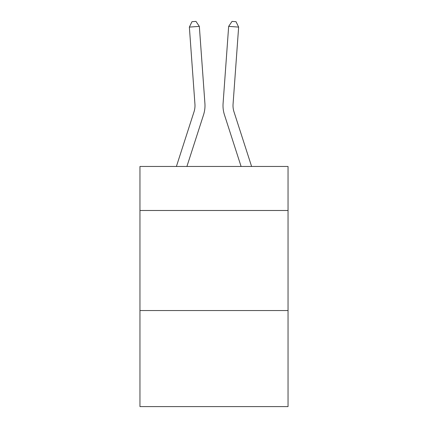 <?xml version="1.0" encoding="UTF-8"?>
<svg xmlns="http://www.w3.org/2000/svg" width="428" height="428" viewBox="0 0 428 428"><rect width="100%" height="100%" fill="white"/><g stroke="black" fill="none" stroke-linecap="round" stroke-linejoin="round"><path stroke-width="0.64" d="M288.044 210.49L288.044 166.465L139.956 166.465L139.956 210.49L288.044 210.49L288.044 406.6L139.956 406.6L139.956 210.49M288.044 310.546L139.956 310.546M203.546 114.843L186.908 166.465L203.546 114.843A30.019 30.019 142.7 0 0 204.916 103.464L199.341 26.375L204.916 103.464M176.395 166.465L194.023 111.772A20.009 20.009 -48.4 0 0 194.938 104.186L189.363 27.092L191.979 21.689L195.971 21.4L199.341 26.375L189.363 27.092M251.605 166.465L233.977 111.772A20.009 20.009 48.4 0 1 233.062 104.186L238.637 27.092L228.659 26.375L223.084 103.464A30.019 30.019 -142.7 0 0 224.454 114.843L241.092 166.465L224.454 114.843M194.023 111.772A20.009 20.009 -37.3 0 0 194.938 104.186A20.009 20.009 -37.3 0 1 194.023 111.772A20.009 20.009 -37.3 0 0 194.938 104.186A20.009 20.009 -37.3 0 1 194.023 111.772A20.009 20.009 -37.3 0 0 194.938 104.186A20.009 20.009 -37.3 0 1 194.023 111.772A20.009 20.009 -37.3 0 0 194.938 104.186A20.009 20.009 -37.3 0 1 194.023 111.772A20.009 20.009 -37.3 0 0 194.938 104.186A20.009 20.009 -37.3 0 1 194.023 111.772A20.009 20.009 -37.3 0 0 194.938 104.186A20.009 20.009 -37.3 0 1 194.023 111.772A20.009 20.009 -37.3 0 0 194.938 104.186A20.009 20.009 -37.3 0 1 194.023 111.772A20.009 20.009 -37.3 0 0 194.938 104.186A20.009 20.009 -37.3 0 1 194.023 111.772A20.009 20.009 -37.3 0 0 194.938 104.186A20.009 20.009 -37.3 0 1 194.023 111.772A20.009 20.009 -37.3 0 0 194.938 104.186A20.009 20.009 -37.3 0 1 194.023 111.772A20.009 20.009 -37.3 0 0 194.938 104.186A20.009 20.009 -37.3 0 1 194.023 111.772A20.009 20.009 -37.3 0 0 194.938 104.186A20.009 20.009 -37.3 0 1 194.023 111.772A20.009 20.009 -37.3 0 0 194.938 104.186A20.009 20.009 -37.3 0 1 194.023 111.772A20.009 20.009 -37.3 0 0 194.938 104.186A20.009 20.009 -37.3 0 1 194.023 111.772A20.009 20.009 -37.3 0 0 194.938 104.186A20.009 20.009 -37.3 0 1 194.023 111.772A20.009 20.009 -37.3 0 0 194.938 104.186A20.009 20.009 -37.3 0 1 194.023 111.772A20.009 20.009 -37.3 0 0 194.938 104.186A20.009 20.009 -37.3 0 1 194.023 111.772A20.009 20.009 -37.3 0 0 194.938 104.186A20.009 20.009 -37.3 0 1 194.023 111.772A20.009 20.009 -37.3 0 0 194.938 104.186A20.009 20.009 -37.3 0 1 194.023 111.772A20.009 20.009 -37.3 0 0 194.938 104.186A20.009 20.009 -37.3 0 1 194.023 111.772A20.009 20.009 -37.3 0 0 194.938 104.186A20.009 20.009 -37.3 0 1 194.023 111.772A20.009 20.009 -37.3 0 0 194.938 104.186A20.009 20.009 -37.3 0 1 194.023 111.772A20.009 20.009 -37.3 0 0 194.938 104.186A20.009 20.009 -37.3 0 1 194.023 111.772A20.009 20.009 -37.3 0 0 194.938 104.186A20.009 20.009 -37.3 0 1 194.023 111.772A20.009 20.009 -37.3 0 0 194.938 104.186A20.009 20.009 -37.3 0 1 194.023 111.772A20.009 20.009 -37.3 0 0 194.938 104.186A20.009 20.009 -37.3 0 1 194.023 111.772A20.009 20.009 -37.3 0 0 194.938 104.186M233.977 111.772A20.009 20.009 37.3 0 1 233.062 104.186A20.009 20.009 37.3 0 0 233.977 111.772A20.009 20.009 37.3 0 1 233.062 104.186A20.009 20.009 37.3 0 0 233.977 111.772A20.009 20.009 37.3 0 1 233.062 104.186A20.009 20.009 37.3 0 0 233.977 111.772A20.009 20.009 37.3 0 1 233.062 104.186A20.009 20.009 37.3 0 0 233.977 111.772A20.009 20.009 37.3 0 1 233.062 104.186A20.009 20.009 37.3 0 0 233.977 111.772A20.009 20.009 37.3 0 1 233.062 104.186A20.009 20.009 37.3 0 0 233.977 111.772A20.009 20.009 37.3 0 1 233.062 104.186A20.009 20.009 37.3 0 0 233.977 111.772A20.009 20.009 37.3 0 1 233.062 104.186A20.009 20.009 37.3 0 0 233.977 111.772A20.009 20.009 37.3 0 1 233.062 104.186A20.009 20.009 37.3 0 0 233.977 111.772A20.009 20.009 37.3 0 1 233.062 104.186A20.009 20.009 37.3 0 0 233.977 111.772A20.009 20.009 37.3 0 1 233.062 104.186A20.009 20.009 37.3 0 0 233.977 111.772A20.009 20.009 37.3 0 1 233.062 104.186A20.009 20.009 37.3 0 0 233.977 111.772A20.009 20.009 37.3 0 1 233.062 104.186A20.009 20.009 37.3 0 0 233.977 111.772A20.009 20.009 37.3 0 1 233.062 104.186A20.009 20.009 37.3 0 0 233.977 111.772A20.009 20.009 37.3 0 1 233.062 104.186A20.009 20.009 37.3 0 0 233.977 111.772A20.009 20.009 37.3 0 1 233.062 104.186A20.009 20.009 37.3 0 0 233.977 111.772A20.009 20.009 37.3 0 1 233.062 104.186A20.009 20.009 37.3 0 0 233.977 111.772A20.009 20.009 37.3 0 1 233.062 104.186A20.009 20.009 37.3 0 0 233.977 111.772A20.009 20.009 37.3 0 1 233.062 104.186A20.009 20.009 37.3 0 0 233.977 111.772A20.009 20.009 37.3 0 1 233.062 104.186A20.009 20.009 37.3 0 0 233.977 111.772A20.009 20.009 37.3 0 1 233.062 104.186A20.009 20.009 37.3 0 0 233.977 111.772A20.009 20.009 37.3 0 1 233.062 104.186A20.009 20.009 37.3 0 0 233.977 111.772A20.009 20.009 37.3 0 1 233.062 104.186A20.009 20.009 37.3 0 0 233.977 111.772A20.009 20.009 37.3 0 1 233.062 104.186A20.009 20.009 37.3 0 0 233.977 111.772A20.009 20.009 37.3 0 1 233.062 104.186A20.009 20.009 37.3 0 0 233.977 111.772A20.009 20.009 37.3 0 1 233.062 104.186A20.009 20.009 37.3 0 0 233.977 111.772A20.009 20.009 37.3 0 1 233.062 104.186M238.637 27.092L236.021 21.689L232.03 21.4L228.659 26.375L223.084 103.464"/></g></svg>
